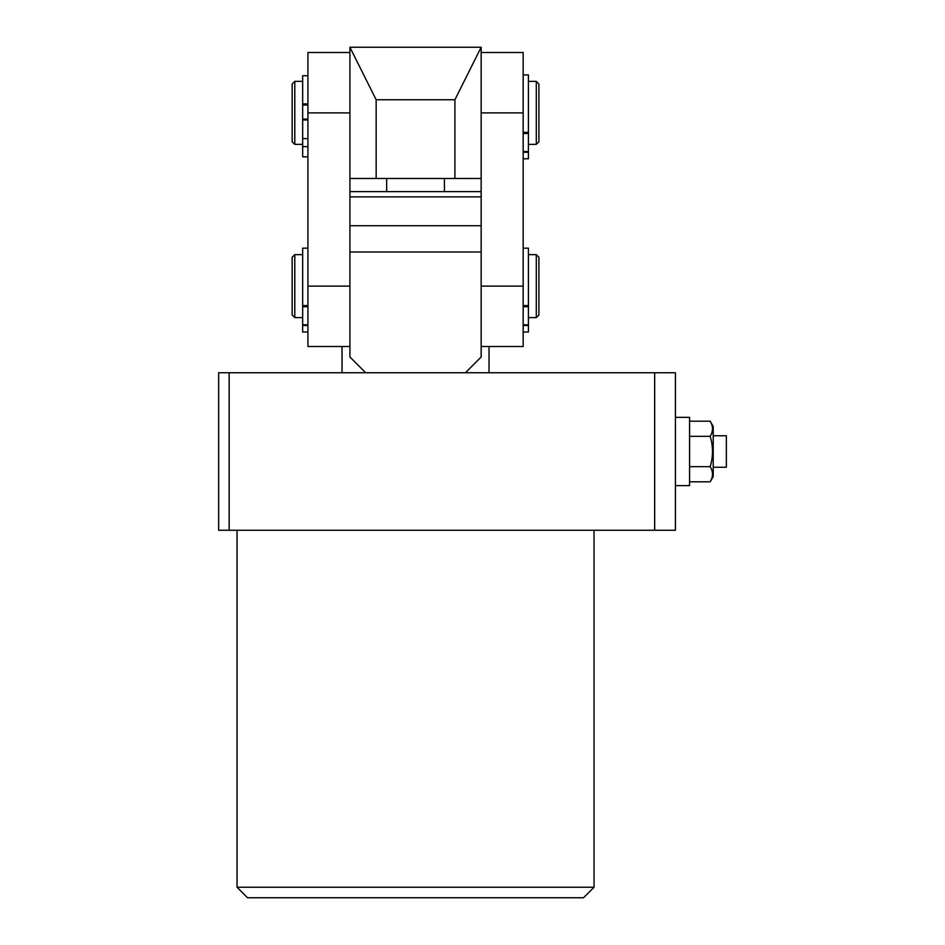 <?xml version="1.0" encoding="UTF-8"?>
<svg xmlns="http://www.w3.org/2000/svg" width="945" height="945" viewBox="0 0 945 945"><rect width="100%" height="100%" fill="white"/><g stroke="black" fill="none" stroke-linecap="round" stroke-linejoin="round"><path stroke-width="1.42" d="M594.039 887.249L583.537 897.75L247.543 897.75L237.041 887.249L594.039 887.249L594.039 530.251M237.041 887.249L237.041 530.251M229.162 530.251L218.661 530.251L218.661 372.755L229.162 372.755L229.162 530.251L654.672 530.251L654.672 372.755L465.412 372.755L481.159 356.997L481.159 251.996L349.91 251.996L349.91 356.997L365.668 372.755L465.412 372.755M654.672 372.755L675.415 372.755L675.415 530.251L654.672 530.251M229.162 372.755L365.668 372.755M713.215 435.751L726.339 435.751L726.339 467.255L713.215 467.255M710.179 421.186C713.262 426.254 713.262 431.31 710.179 436.342C713.262 446.418 713.262 456.518 710.179 466.653C713.262 471.72 713.262 476.776 710.179 481.808L713.215 476.563L713.215 426.443L710.179 421.186L689.59 421.186M675.415 417.371L689.59 417.371L689.59 485.624L675.415 485.624M710.179 436.342L689.59 436.342M710.179 466.653L689.59 466.653M710.179 481.808L689.59 481.808M349.91 191.622L481.159 191.622M481.159 196.879L349.91 196.879M444.41 178.499L444.41 191.622M386.659 178.499L386.659 191.622M481.159 52.495L523.164 52.495L523.164 346.496L481.159 346.496M454.911 99.745L376.157 99.745L376.157 178.499L454.911 178.499L454.911 99.745L481.159 47.25L481.159 286.122L523.164 286.122M376.157 99.745L349.91 47.25L349.91 178.499L376.157 178.499M454.911 178.499L481.159 178.499M481.159 47.25L349.91 47.25M536.287 81.376L538.91 83.999L538.91 141.75L536.287 144.372L536.287 81.376L528.409 81.376M292.159 141.75L292.159 83.999L294.793 81.376L294.793 144.372L292.159 141.75M302.66 143.191L302.66 75.718L307.916 75.718M349.91 346.496L307.916 346.496L307.916 52.495L349.91 52.495M307.916 286.122L349.91 286.122L349.91 178.499M536.287 254.63L538.91 257.253L538.91 315.004L536.287 317.626L536.287 254.63L528.409 254.63M292.159 315.004L292.159 257.253L294.793 254.63L294.793 317.626L292.159 315.004M307.916 138.608L302.66 138.608L302.66 146.605L307.916 146.605M307.916 156.787L302.66 156.846L302.66 146.605M307.916 248.169L302.66 248.169L302.66 305.589L307.916 305.589M307.916 325.505L302.66 325.505L302.66 332.026L307.916 332.026M307.916 306.735L302.66 306.735L302.66 324.796L307.916 324.796M302.66 325.505L302.66 324.796M302.66 306.735L302.66 305.589M523.164 74.915L528.409 74.915L528.409 158.772L523.164 158.772M523.164 248.169L528.409 248.169L528.409 332.026L523.164 332.026M349.91 225.749L481.159 225.749M523.164 112.88L481.159 112.88M307.916 112.88L349.91 112.88M302.66 103.903L307.916 103.903M307.916 119.98L302.66 119.98M307.916 105.025L302.66 105.025M302.66 119.153L307.916 119.153M528.409 152.251L523.164 152.251M528.409 133.481L523.164 133.481M523.164 151.543L528.409 151.543M523.164 132.347L528.409 132.347M528.409 325.505L523.164 325.505M528.409 306.735L523.164 306.735M523.164 324.796L528.409 324.796M523.164 305.589L528.409 305.589M489.037 346.496L489.037 372.755M342.043 346.496L342.043 372.755M302.66 144.372L294.793 144.372M536.287 144.372L528.409 144.372M302.66 81.376L294.793 81.376M302.66 317.626L294.793 317.626M536.287 317.626L528.409 317.626M302.66 254.63L294.793 254.63M307.916 156.846L302.66 156.846"/></g></svg>
